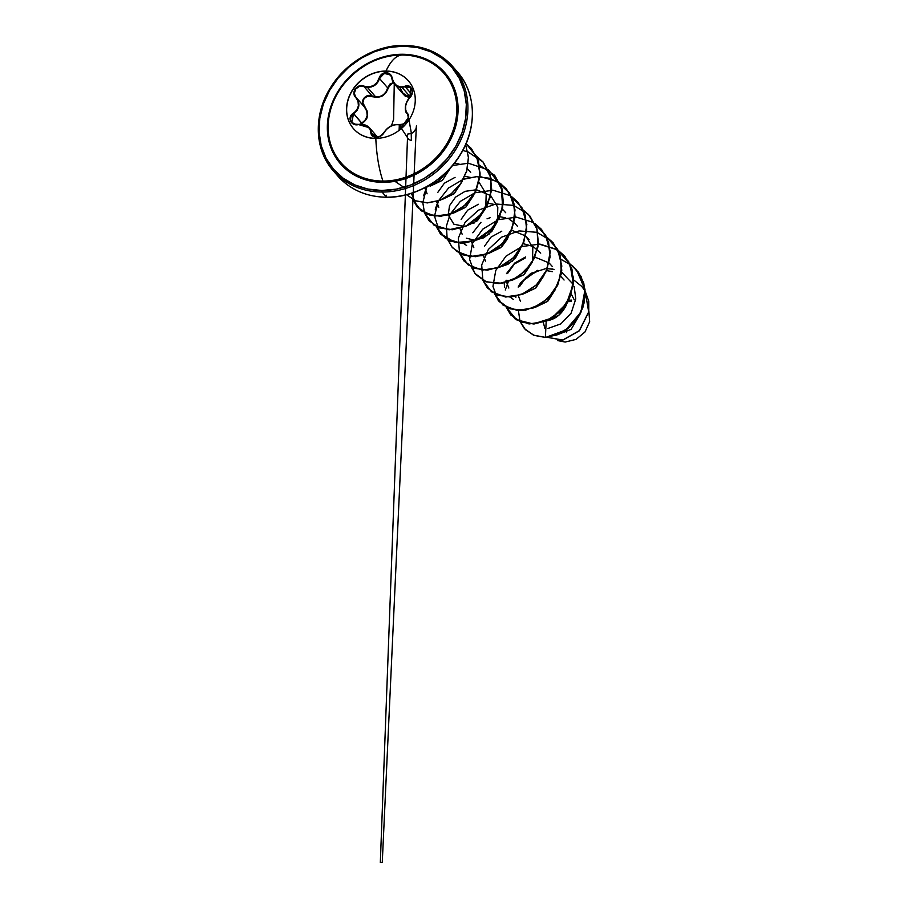 <?xml version="1.0" encoding="UTF-8"?>
<svg xmlns="http://www.w3.org/2000/svg" width="908" height="908" viewBox="0 0 908 908"><rect width="100%" height="100%" fill="white"/><g stroke="black" fill="none" stroke-linecap="round" stroke-linejoin="round"><path stroke-width="1.36" d="M394.935 55.365A68.191 58.85 -40.9 0 0 329.377 114.794A68.191 58.85 -40.9 0 0 382.949 181.067A74.513 26.775 -89.8 0 1 375.821 138.357A74.513 26.775 90.2 0 0 382.949 181.067A68.191 58.85 -40.9 0 0 456.111 118.256A68.191 58.85 -40.9 0 0 402.006 55.013A74.513 26.775 90.2 0 0 386.002 71.04A36.411 31.428 139.1 0 1 414.888 104.806A36.411 31.428 139.1 0 1 375.821 138.357A36.411 31.428 139.1 0 1 353.394 128.55A36.411 31.428 139.1 0 1 351.407 91.799A36.411 31.428 139.1 0 1 386.002 71.04L386.116 71.165A36.411 31.428 -40.9 0 0 351.521 91.935A36.411 31.428 -40.9 0 0 353.507 128.686L353.394 128.55M375.821 138.481A36.411 31.428 -40.9 0 0 375.935 138.493A36.411 31.428 139.1 0 1 347.038 104.715A36.411 31.428 139.1 0 1 386.116 71.165L386.036 72.651L381.666 74.252L380.043 76.079L376.922 82.628L373.279 85.704L368.716 86.918L359.307 85.954L355.323 88.712L353.938 93.24L358.024 101.424L358.41 105.884L356.731 110.05L350.386 116.769L350.431 121.036L353.541 124.101L363.018 124.623L367.161 126.155L369.908 128.959L372.337 135.939L376.264 137.301L375.935 138.493L376.264 137.301C379.771 137.085 382.381 135.519 384.118 132.602L383.902 132.761C382.245 135.496 379.76 136.972 376.434 137.176L376.23 137.176M411.699 89.109L410.893 87.849L405.138 86.703L402.062 87.44L410.268 96.906L402.062 87.44L404.877 86.271L411.721 94.307L405.138 86.703L409.02 86.532L410.893 87.849L409.792 97.542C404.854 103.626 404.026 109.062 407.329 113.863L407.329 113.863C409.463 118.914 407.374 122.546 401.052 124.748L399.395 124.646C393.062 123.987 387.898 126.689 383.902 132.761L384.118 132.602C387.977 126.757 392.96 124.158 399.055 124.793C404.593 126.598 411.562 117.143 407.408 113.421C404.23 108.824 405.013 103.58 409.792 97.689C415.251 92.73 411.165 83.23 404.877 86.271C398.408 88.167 394.22 85.534 392.313 78.36C391.564 74.819 389.475 72.912 386.036 72.651C382.552 72.901 380.225 74.797 379.045 78.326C376.309 85.488 371.327 88.099 364.097 86.158C357.434 83.059 350.465 92.502 355.732 97.508L354.358 93.297L355.675 88.995L359.454 86.385L363.995 86.589L372.166 95.998L375.696 96.895L367.422 87.35L363.995 86.589L372.166 95.998L375.696 96.895C381.95 97.031 385.945 94.023 387.671 87.883L393.402 82.412M399.747 87.304L403.89 94.807L406.954 96.634L410.337 96.986M392.517 80.279L393.312 82.219M395.57 85.193L402.062 87.44L398.612 86.998L395.57 85.193M408.112 118.869L407.828 119.618M408.418 116.78L407.181 113.704L408.146 115.237L411.188 132.216L411.392 140.558L408.679 139.412L401.563 128.618M379.147 136.699L378 137.017M356.208 124.589L351.691 122.421L350.533 120.197L350.953 116.576L353.598 113.682L361.974 123.533L366.889 118.188L367.547 115.838L367.093 110.958L362.837 102.695L364.051 98.575L367.683 96.112L377.104 97.36L382.086 96.1L385.979 92.73L390.372 84.24L394.276 82.753L393.607 119.345L391.484 125.747L393.607 119.345L394.276 82.753C391.132 83.003 389.078 84.75 388.136 87.985L388.136 87.985C385.378 95.907 380.021 98.722 372.042 96.407L372.042 96.407C365.947 93.388 359.625 102.002 364.528 106.622L364.221 106.781C359.057 101.934 365.754 92.843 372.166 95.998L367.558 95.703L363.733 98.302L362.451 102.661L364.528 106.622C369.318 113.25 368.466 118.891 361.974 123.533L360.953 124.248M360.317 124.861L361.759 123.091C368.081 118.642 368.909 113.205 364.221 106.781L356.413 97.769M377.83 137.029L376.116 135.655M402.392 54.276L402.006 55.013L402.392 54.276L389.6 55.467L376.922 59.065L364.846 64.945L353.848 72.878L344.336 82.549L336.686 93.603L331.193 105.6L328.06 118.097L327.413 130.593L329.275 142.613L333.576 153.702L340.148 163.429L348.74 171.43L359.023 177.389L370.6 181.067L383.028 182.338A69.28 59.792 139.1 0 1 328.06 118.097A69.28 59.792 139.1 0 1 402.392 54.276A69.28 59.792 139.1 0 1 457.36 118.528A69.28 59.792 139.1 0 1 383.028 182.338L395.831 181.157L408.509 177.548L420.574 171.669L431.584 163.735L441.084 154.065L448.734 143.01L454.227 131.013L457.36 118.528L458.007 106.032L456.145 94.001L451.844 82.912L445.272 73.185L436.68 65.183L426.397 59.236L414.82 55.547L402.392 54.276M382.949 181.067L383.028 182.338L382.949 181.067A68.191 58.85 -40.9 0 0 456.111 118.256A68.191 58.85 -40.9 0 0 402.006 55.013A68.191 58.85 -40.9 0 0 397.352 55.161A68.191 58.85 -40.9 0 0 329.547 113.965A68.191 58.85 -40.9 0 0 382.949 181.067M447.757 63.027A79.268 68.418 139.1 0 1 462.955 79.405A79.268 68.418 139.1 0 1 459.051 156.482A79.268 68.418 139.1 0 1 386.49 197.172L382.03 192.031L381.803 190.487A78.088 67.385 139.1 0 1 319.843 118.063A78.088 67.385 139.1 0 1 403.629 46.138A78.088 67.385 139.1 0 1 465.577 118.551A78.088 67.385 139.1 0 1 381.803 190.487L382.03 192.031A79.268 68.418 -40.9 0 0 454.59 151.341A79.268 68.418 -40.9 0 0 458.495 74.263A79.268 68.418 -40.9 0 0 404.185 45.491L403.629 46.138L404.185 45.491A79.268 68.418 139.1 0 1 452.99 66.829A79.268 68.418 139.1 0 1 457.326 146.835A79.268 68.418 139.1 0 1 382.03 192.031L386.49 197.172L386.354 195.243M566.762 329.49A158.548 56.954 90.2 0 0 566.388 332.612L566.762 329.49M588.883 311.24L589.655 321.716L584.979 331.976L576.058 339.388L565.185 342.055L576.058 339.388L584.979 331.976L589.655 321.716L588.883 311.24M335.517 173.201A79.268 68.418 -40.9 0 0 337.674 175.846A79.268 68.418 -40.9 0 0 386.49 197.172A79.268 68.418 -40.9 0 0 461.786 151.977A79.268 68.418 -40.9 0 0 457.45 71.97C476.303 92.911 477.551 128.278 459.72 155.711C444.137 181.01 414.071 197.74 386.649 197.263L386.49 197.172A79.268 68.418 139.1 0 1 339.955 178.32M403.867 45.491A79.268 68.418 139.1 0 1 404.185 45.491A79.268 68.418 -40.9 0 0 331.624 86.181A79.268 68.418 -40.9 0 0 327.72 163.258A79.268 68.418 -40.9 0 0 382.03 192.031A79.268 68.418 139.1 0 1 333.213 170.704L337.674 175.846C350.238 189.795 366.56 196.934 386.649 197.263L386.808 197.172M556.581 335.075L571.155 329.332L580.087 314.043L571.155 329.332L556.581 335.075M546.207 320.899C554.901 319.684 561.575 314.509 566.217 305.36L567.296 302.546L559.135 314.974L546.843 320.819M534.664 307.415L547.921 301.093L555.628 289.084L547.456 301.513L535.175 307.347M523.496 293.897L535.788 288.052L543.949 275.623L535.788 288.04L523.507 293.886M511.817 280.436L524.245 274.466L532.27 262.174L524.109 274.591L511.817 280.436M529.058 239.644L525.766 236.057L532.826 247.623L532.463 261.572M500.138 266.975L507.947 264.307L515.608 257.838L520.602 248.701L512.441 261.129L500.138 266.975M505.756 217.863L499.877 216.706M490.093 217.738L487.04 218.828M488.47 253.514L501.84 246.658L507.231 239.315L508.923 235.24L500.762 247.668L488.47 253.502M476.791 240.053L489.094 234.196L497.255 221.768L491.943 231.29L483.771 237.817L474.589 240.223L466.417 238.202M473.772 223.425L485.576 208.318L477.449 220.712L465.202 226.58L453.898 224.208L448.268 214.992M453.444 213.119L465.736 207.274L473.897 194.857L465.736 207.274L453.455 213.119M441.765 199.658L454.068 193.813L462.229 181.384L454.238 193.665L441.765 199.658M430.086 186.197L442.389 180.352L450.55 167.923M466.587 245.478L463.398 243.276M513.281 299.334L510.103 297.12M504.519 287.121L504.224 282.91M506.494 273.614L514.7 263.059L525.494 256.998M515.88 297.291L515.892 296.371L515.88 297.291M520.136 283.512L530.783 273.399L545.243 268.791M554.141 269.358L547.342 268.689L552.541 269.063M561.587 272.071L562.245 272.434M548.001 328.446L560.86 323.872L571.121 313.181L575.786 298.925L574.162 286.519M571.257 294.056L574.242 299.822L571.257 294.056M557.603 340.568L565.185 342.055L557.603 340.568M543.245 322.204L544.902 328.48M520.25 321.807L524.381 328.56L533.484 335.12L545.39 337.379L546.196 321.091L545.39 337.379L534.233 335.427L525.414 329.683L519.944 321.012L518.423 310.581M585.195 291.298L588.668 311.921L579.293 330.66L562.767 340.035L547.49 337.322L562.767 340.035L579.293 330.66L588.668 311.921L585.195 291.298M581.79 286.451L573.504 279.8M569.77 263.751L576.478 269.71L584.99 289.766L580.848 312.25L565.82 329.979L545.481 337.492L533.586 335.234L524.427 328.617L533.552 335.222L545.481 337.492L565.922 330.092L580.938 312.363L585.081 289.879L576.58 269.824L569.861 263.853L578.487 272.23L583.776 283.103L585.24 295.395L582.8 307.903L576.762 319.378L567.829 328.673L557.001 334.916L545.39 337.379L558.023 334.337L569.679 326.948L578.793 316.041L584.128 302.909L584.911 289.107L580.984 276.304L572.732 266.01L561.144 259.438M585.195 291.23L588.759 301.24L588.781 311.955L579.372 330.784L562.744 340.171L547.445 337.322L562.744 340.171L579.372 330.784L588.781 311.955L588.759 301.24L585.195 291.23M585.092 291.059L581.835 286.508M427.101 193.801L424.921 188.069M454.59 162.997L459.062 164.019M467.393 168.752L470.673 172.35M438.78 207.262L436.589 201.531M437.781 192.405L444.375 183.212L455.067 177.355M464.851 176.311L470.741 177.48M479.072 182.213L486.177 193.994L485.769 207.716M448.246 214.856L449.517 205.696L455.521 197.149L465.112 191.338L476.382 189.761M476.53 189.772L490.638 195.583M490.74 195.674L497.8 207.24L497.436 221.177M462.127 234.185L459.936 228.453M461.128 219.327L467.722 210.134L478.414 204.277M488.198 203.244L494.088 204.402M502.419 209.135L505.699 212.722M473.806 247.646L471.615 241.914M472.807 232.788L480.979 222.312M509.32 219.339L513.996 222.505M514.098 222.596L517.367 226.171M485.474 261.107L483.283 255.375M484.475 246.25L491.08 237.056L501.772 231.2M511.556 230.155L525.664 235.966M511.317 280.493L505.994 280.288M523.224 243.628L533.11 246.499L540.725 253.116M508.832 288.029L506.641 282.297M507.833 273.172L514.427 263.978L525.119 258.122M534.891 257.089L549.011 262.9M549.113 262.991L552.404 266.577M520.511 301.501L518.32 295.758M519.501 286.633L526.107 277.439L536.787 271.583M546.571 270.55L552.461 271.719M560.792 276.441L564.072 280.027M508.264 281.798L505.291 290.038M558.159 250.324L564.81 256.26L571.836 268.972L573.345 283.818L569.214 298.687L560.191 311.433L547.751 320.24L533.915 323.906L520.886 321.988L510.761 314.917L506.187 307.188L516.55 319.832L533.359 323.94L551.78 318.072L566.535 303.522L573.334 283.954L570.065 264.364L557.353 249.791L538.387 243.889M546.48 236.863L553.131 242.788L560.157 255.488L561.666 270.346L557.546 285.214L548.523 297.96L536.095 306.779L522.248 310.445L509.218 308.538L499.082 301.467L494.508 293.727L503.066 305.145L516.924 310.354L533.041 308.073L547.91 298.573L558.272 283.602L561.825 266.078L557.648 249.394L546.423 236.818M534.812 223.402L541.463 229.338L548.489 242.039L549.998 256.896L545.867 271.764L536.844 284.51L524.404 293.318L510.557 296.984L497.527 295.066L487.403 287.995L482.829 280.266L491.387 291.684L505.245 296.893L521.362 294.612L536.231 285.112L546.605 270.141L550.146 252.617L545.969 235.932L534.744 223.357M456.406 251.323L470.662 256.544L487.187 253.888L502.215 243.719L512.282 228.022L515.029 209.975L509.649 193.302L497.141 181.373L480.014 176.572M477.086 176.549L463.523 179.092M438.224 201.031L435.25 209.26M440.755 234.207L450.935 241.335L463.965 243.242L477.812 239.587L490.241 230.768L499.264 218.022L503.395 203.154L501.886 188.297L494.758 175.482L501.784 188.183L503.293 203.04L499.173 217.909L490.15 230.655L477.71 239.474L463.863 243.14L450.833 241.222L440.709 234.151L436.135 226.421L445.522 238.429L460.753 243.185L478.017 239.326L493.021 227.511L501.999 210.27L502.635 191.452L494.542 175.233L479.424 165.199M426.544 187.57L423.571 195.787M476.439 156.097L483.09 162.021L490.116 174.733L491.625 189.59L487.494 204.459L478.471 217.205L466.031 226.013L452.195 229.667L439.154 227.76L429.03 220.689L424.456 212.96L433.842 224.957L449.051 229.724L466.315 225.876L481.319 214.084L490.32 196.866L490.967 178.047L482.908 161.817L467.824 151.761M412.788 199.499L421.199 210.804L434.807 216.081L450.709 214.061L465.52 204.958L476.087 190.419L480.105 173.178L476.598 156.517L466.088 143.589L471.411 148.549L478.437 161.261L479.946 176.118L475.826 190.986L466.803 203.732L454.363 212.54L440.528 216.206L427.486 214.299L417.362 207.228L412.788 199.499M406.568 194.732L415.773 200.816L427.282 202.813L439.642 200.373L451.265 193.722L460.685 183.552L466.655 171.022L468.403 157.538L465.634 144.656L468.403 157.538L466.655 171.022L460.685 183.552L451.265 193.722L439.642 200.373L427.282 202.813L415.773 200.816L406.568 194.732L415.762 200.884L427.305 202.927L439.699 200.509L451.367 193.835L460.81 183.62L466.78 171.033L468.494 157.504L465.656 144.599L468.494 157.504L466.78 171.033L460.81 183.62L451.367 193.835L439.699 200.509L427.305 202.927L415.762 200.884L406.568 194.732M510.807 314.974L520.976 322.102L534.006 324.02L547.853 320.354L560.293 311.546L569.316 298.8L573.436 283.932L571.938 269.086L564.855 256.317M499.139 301.513L509.309 308.641L522.338 310.559L536.185 306.893L548.625 298.074L557.648 285.328L561.768 270.459L560.259 255.602L553.176 242.845M487.403 287.995L497.629 295.179L510.659 297.098L524.506 293.432L536.934 284.624L545.958 271.878L550.089 257.009L548.58 242.152L541.554 229.44L534.846 223.47M475.792 274.602L485.962 281.718L498.991 283.637L512.838 279.97L525.267 271.151L534.29 258.405L538.421 243.537L536.912 228.691L529.829 215.922M464.101 261.129L474.282 268.257L487.312 270.175L501.159 266.509L513.587 257.702L522.611 244.944L526.742 230.076L525.233 215.219L518.15 202.461M452.434 247.668L462.615 254.796L475.644 256.703L489.48 253.048L501.92 244.229L510.943 231.495L515.063 216.626L513.565 201.769L506.494 189.012M429.087 220.746L439.256 227.874L452.286 229.781L466.133 226.126L478.561 217.307L487.585 204.572L491.716 189.704L490.207 174.847L483.135 162.078M417.408 207.285L427.589 214.413L440.618 216.32L454.465 212.654L466.894 203.846L475.917 191.1L480.048 176.231L478.527 161.374L471.456 148.606M423.344 188.478L438.825 181.044L450.777 167.56L438.825 181.044L423.344 188.478M450.289 168.105L438.712 180.942L423.877 188.206M499.786 183.019L506.437 188.955L513.463 201.655L514.972 216.513L510.841 231.381L501.818 244.127L489.389 252.935L475.542 256.601L462.512 254.683L452.388 247.612L447.814 239.882M511.454 196.48L518.105 202.405L525.13 215.117L526.651 229.962L522.52 244.842L513.497 257.588L501.057 266.396L487.21 270.062L474.18 268.144L464.056 261.073L459.482 253.343M523.133 209.941L529.784 215.866L536.81 228.578L538.319 243.435L534.199 258.292L525.176 271.038L512.736 279.857L498.901 283.523L485.871 281.605L475.735 274.545L471.161 266.804M573.288 284.408L561.485 272.014M537.423 270.368L520.84 282.479L518.173 287.076M403.833 187.332L394.935 181.316M466.076 143.623L477.029 157.356L480.128 175.108L474.895 193.12L462.694 207.569L446.464 215.457L430.04 215.241L417.328 207.183L411.369 193.347M462.774 150.49L467.756 151.818M467.847 151.852L482.965 161.885L491.058 178.116L490.422 196.957L481.41 214.197L466.383 226.001L449.108 229.838L433.888 225.036L424.535 212.994M424.501 212.926L422.822 202.688M422.833 202.586L426.726 187.502M426.817 187.332L427.316 186.378M452.524 165.54L468.222 163.224M468.324 163.224L488.572 169.921L501.239 186.412L502.691 207.898L492.794 228.01L474.986 240.79L455.214 242.618L440.017 233.299L434.501 216.149M434.501 216.047L438.405 200.963M438.496 200.793L448.62 187.945L463.228 179.341M463.421 179.273L476.552 176.685L489.503 178.24L500.876 183.836L509.445 192.927L514.303 204.561L514.984 217.489L511.465 230.348L504.235 241.732L494.179 250.449L482.511 255.591L470.628 256.646L459.947 253.593L451.753 246.84L447.054 237.249L446.441 225.99L450.073 214.424M450.164 214.254L460.299 201.406L474.907 192.802M475.1 192.734L493.18 190.237L509.91 195.538L521.93 207.705L526.844 224.378L523.814 242.22L513.656 257.634L498.708 267.565L482.341 270.119L468.233 264.943L459.55 253.366L458.336 238.066L465.021 222.494L478.38 210.191L495.745 203.982L513.61 205.39L528.365 214.345L537.048 229.134L537.99 246.84L531.18 263.899L518.264 276.906L502.147 283.285L486.472 281.911L474.725 273.285L469.618 259.438L472.398 243.548L482.681 229.202L498.435 219.657L516.516 217.16L533.257 222.46L545.277 234.627L550.203 251.3L547.161 269.131L537.003 284.556L522.066 294.487L505.699 297.041L491.591 291.877L482.897 280.3L481.683 265L488.368 249.428L501.715 237.124L519.092 230.904L536.957 232.312L551.712 241.256L560.395 256.056L561.337 273.751L554.538 290.821L541.622 303.817L525.505 310.207L509.819 308.834L498.083 300.207L492.965 286.372L495.745 270.482L506.017 256.135L521.782 246.579L539.863 244.082L556.604 249.371L568.624 261.549L573.55 278.211L570.519 296.053L560.361 311.478L545.424 321.409L529.058 323.963L514.938 318.799L506.255 307.233M548.897 319.843L548.784 320.456L548.897 319.843M571.643 300.094L568.556 300.31M567.784 301.717L571.45 301.399M381.803 190.487L367.785 189.046L354.744 184.892L343.156 178.184L333.463 169.172L326.063 158.208L321.216 145.7L319.117 132.148L319.843 118.063L323.373 103.989L329.57 90.46L338.185 78.009L348.899 67.101L361.305 58.169L374.913 51.54L389.203 47.477L403.629 46.138L417.635 47.568L430.687 51.722L442.275 58.43L451.957 67.442L459.369 78.417L464.215 90.913L466.315 104.465L465.577 118.551L462.047 132.625L455.861 146.154L447.235 158.605L436.521 169.512L424.127 178.456L410.518 185.084L396.229 189.148L381.803 190.487M392.097 78.44L390.19 74.274L386.036 72.651L386.002 71.04A36.411 31.428 139.1 0 1 408.418 80.835A36.411 31.428 139.1 0 1 410.405 117.586A36.411 31.428 139.1 0 1 375.821 138.357A36.411 31.428 139.1 0 1 346.924 104.579A36.411 31.428 139.1 0 1 386.002 71.04A74.513 26.775 -89.8 0 1 402.006 55.013M401.529 92.185L405.161 96.146L409.315 97.451L401.54 92.185M360.249 124.26L361.759 123.091L360.249 124.26M372.734 134.361L375.912 135.769M376.559 135.95L377.819 137.017M351.714 122.455L353.598 113.682C359.659 108.903 360.487 103.467 356.061 97.36L358.422 101.424L358.808 106.032L357.082 110.356L353.348 113.239C346.777 116.916 350.863 126.405 358.274 124.646C365.89 124.044 370.078 126.677 370.839 132.557C371.043 135.474 372.859 137.051 376.264 137.301L380.861 135.973L386.865 129.027L390.746 126.246L395.059 124.748L403.22 124.271L406.966 121.241L408.577 116.973L405.728 110.22L405.592 106.054L407.034 101.594L412.141 93.433L411.857 88.905L408.986 86.112L400.769 87.009L396.875 85.761L393.879 82.673L392.086 78.485L394.73 84.342L403.084 93.967L410.189 96.997M355.959 97.247L364.414 106.996L366.73 110.98L367.184 115.702L365.368 119.981L361.759 123.091L353.348 113.239C359.239 108.654 360.033 103.421 355.732 97.508L356.061 97.36C351.055 92.582 357.661 83.627 363.995 86.589L367.422 87.35L375.696 96.895L379.76 96.577L383.414 94.761L386.127 91.697L387.671 87.883L379.51 78.474L381.984 74.592L386.127 73.06L390.077 74.615L391.496 76.533M370.316 128.97L371.304 132.716L375.038 137.006L371.304 132.716L370.316 128.97M367.456 126.064L369.454 127.756L358.263 124.498M372.723 135.894L371.304 132.716L372.802 135.962M374.822 136.983L374.096 136.733M399.395 124.646L399.327 124.612C392.914 124.021 387.773 126.7 383.902 132.659L380.543 136.007C377.592 137.698 374.845 137.517 372.314 135.485L376.434 137.176M407.533 114.113L406.421 112.626M409.792 97.542L409.724 97.531C404.344 102.967 404.401 112.104 407.181 113.704M412.153 90.732L412.221 91.674M394.185 82.367L390.065 83.933L387.671 87.883L379.51 78.474L377.819 82.174L375.027 85.136L371.406 86.93L367.422 87.35C373.506 87.327 377.546 84.365 379.51 78.474L384.3 73.344L390.554 75.103L392.108 78.508L390.599 75.16M408.532 80.971A36.411 31.428 -40.9 0 0 386.116 71.165M397.352 55.161C366.946 56.375 335.268 83.275 329.547 113.965C336.062 81.879 364.664 57.068 397.352 55.161M457.45 71.97L452.99 66.829C440.437 52.868 424.115 45.729 404.026 45.4C376.445 44.923 346.198 61.858 330.682 87.384C313.124 114.76 314.474 149.865 333.213 170.704M321.943 151.25L323.918 156.176M416.273 127.88L382.257 862.6L380.327 862.589L407.647 134.1L411.528 133.476L413.719 131.989L416.114 128.505L416.488 125.554M388.635 46.898L383.426 48.113M390.792 74.91L392.926 82.503M351.691 122.421C353.564 124.248 355.754 124.918 358.251 124.464C362.474 123.647 366.208 124.748 369.454 127.756L377.796 137.38M399.111 130.355L399.327 124.612L403.3 124.09L405.252 122.886L408.35 117.631L399.111 130.582M401.472 128.459L399.327 124.612M410.893 87.849C412.89 90.596 412.504 93.819 409.724 97.531"/></g></svg>
